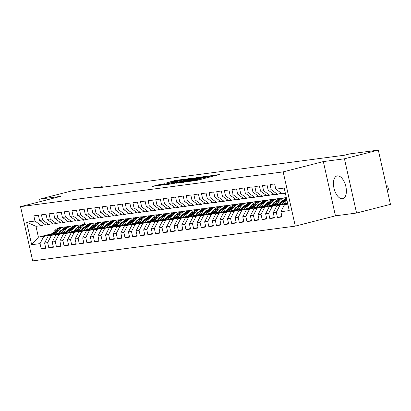 <?xml version="1.0" encoding="UTF-8"?>
<svg xmlns="http://www.w3.org/2000/svg" width="411" height="411" viewBox="0 0 411 411"><rect width="100%" height="100%" fill="white"/><g stroke="black" fill="none" stroke-linecap="round" stroke-linejoin="round"><path stroke-width="0.62" d="M187.108 181.739L196.699 180.424L219.566 174.521L210.021 175.867L211.382 175.862L209.163 176.576L198.564 178.806L199.926 178.8L195.862 179.987L187.108 181.739M342.466 198.749A11.734 5.965 -104.4 0 0 342.825 198.683A11.734 5.965 -104.4 0 0 345.774 186.178A11.734 5.965 -104.4 0 0 337.354 175.877A11.734 5.965 -104.4 0 0 336.999 175.949A11.734 5.965 -104.4 0 0 334.045 188.449A11.734 5.965 -104.4 0 0 342.466 198.749M160.876 184.246L151.983 186.476L162.997 184.883L185.864 178.98L174.85 180.573L166.851 182.715L182.191 179.715L180.337 180.311L165.741 184.056L159.884 185.181L164.862 183.738L160.876 184.246L160.994 184.78M97.191 187.95L344.572 155.199L349.591 153.909L378.326 150.107L344.444 158.79L323.334 161.585L283.174 171.875L20.55 206.651L60.71 196.36L39.595 199.155L73.482 190.473L102.211 186.666L97.191 187.95M175.939 183.172L186.265 181.806L209.127 175.903L198.112 177.49L175.975 183.321M172.651 183.758L163.614 184.935L186.481 179.032L192.446 178.107L182.761 180.635L184.786 180.521L197.66 177.413L172.651 183.758M283.174 171.875L295.298 226.122L32.675 260.893L20.55 206.651M281.905 216.397L277.451 217.537L282.023 216.931L280.862 211.727L289.246 210.617L284.196 188.043L275.817 189.152L274.651 183.948L270.078 184.549L271.245 189.759L268.193 190.159L267.032 184.955L262.459 185.561L263.621 190.766L260.574 191.172L259.408 185.962L254.835 186.568L256.002 191.773L252.95 192.178L251.789 186.974L247.217 187.58L248.378 192.785L245.331 193.185L244.165 187.981L239.592 188.587L240.759 193.792L237.707 194.198L236.546 188.993L231.974 189.599L233.135 194.804L230.088 195.204L228.927 190L224.355 190.606L225.516 195.811L222.469 196.217L221.303 191.012L216.731 191.613L217.897 196.823L214.845 197.223L213.684 192.019L209.112 192.625L210.273 197.83L207.226 198.236L206.06 193.026L201.488 193.632L202.654 198.837L199.602 199.243L198.441 194.038L193.869 194.644L195.03 199.849L191.983 200.249L190.817 195.045L186.245 195.651L187.411 200.856L184.359 201.262L183.198 196.057L178.626 196.664L179.787 201.868L176.74 202.269L175.579 197.064L171.007 197.67L172.168 202.875L169.121 203.281L167.955 198.076L163.383 198.677L164.549 203.882L161.497 204.288L160.336 199.083L155.764 199.689L156.925 204.894L153.878 205.295L152.712 200.09L148.14 200.696L149.306 205.901L146.254 206.307L145.093 201.102L140.521 201.709L141.682 206.913L138.635 207.314L137.469 202.109L132.897 202.715L134.063 207.92L131.011 208.326L129.85 203.121L125.278 203.728L126.439 208.932L123.392 209.333L122.231 204.128L117.654 204.735L118.82 209.939L115.774 210.345L114.607 205.14L110.035 205.741L111.201 210.946L108.15 211.352L106.988 206.147L102.416 206.754L103.577 211.958L100.531 212.359L99.364 207.154L94.792 207.761L95.958 212.965L92.907 213.371L91.745 208.166L87.173 208.773L88.334 213.977L85.288 214.378L84.121 209.173L79.549 209.78L80.715 214.984L77.664 215.39L76.503 210.185L71.93 210.792L73.091 215.996L70.045 216.397L68.884 211.192L64.306 211.799L65.472 217.003L62.426 217.409L61.26 212.199L56.687 212.806L57.853 218.01L54.802 218.416L53.641 213.211L49.068 213.818L50.229 219.022L47.183 219.423L46.017 214.218L41.444 214.825L42.61 220.029L39.559 220.435L38.398 215.23L33.825 215.837L34.986 221.041L41.316 225.618L35.983 226.322L38.408 237.173L43.741 236.469L51.688 234.429M277.451 217.537L276.29 212.333L273.243 212.739L276.947 205.587L287.515 202.88M274.286 217.409L269.832 218.549L274.404 217.943L273.243 212.739M269.832 218.549L268.666 213.345L265.619 213.746L269.328 206.594L280.708 203.681M266.662 218.416L262.208 219.556L266.785 218.95L265.619 213.746M262.208 219.556L261.047 214.352L258 214.758L261.709 207.606L273.084 204.688M259.043 219.428L254.589 220.568L259.161 219.962L258 214.758M254.589 220.568L253.428 215.364L250.376 215.765L254.085 208.613L265.465 205.7M251.419 220.435L246.97 221.575L251.542 220.969L250.376 215.765M246.97 221.575L245.804 216.371L242.757 216.777L246.466 209.625L257.841 206.707M243.8 221.442L239.346 222.582L243.918 221.981L242.757 216.777M239.346 222.582L238.185 217.378L235.133 217.784L238.842 210.632L250.222 207.719M236.176 222.454L231.727 223.594L236.299 222.988L235.133 217.784M231.727 223.594L230.561 218.39L227.514 218.791L231.223 211.644L242.603 208.726M228.557 223.461L224.103 224.601L228.675 223.995L227.514 218.791M224.103 224.601L222.942 219.397L219.89 219.803L223.599 212.651L234.979 209.733M220.938 224.473L216.484 225.613L221.056 225.007L219.89 219.803M216.484 225.613L215.318 220.409L212.271 220.81L215.981 213.658L227.36 210.745M213.314 225.48L208.86 226.62L213.437 226.014L212.271 220.81M208.86 226.62L207.699 221.416L204.652 221.822L208.362 214.67L219.736 211.752M205.695 226.487L201.241 227.632L205.813 227.026L204.652 221.822M201.241 227.632L200.08 222.428L197.028 222.829L200.738 215.677L212.117 212.764M198.071 227.499L193.622 228.639L198.194 228.033L197.028 222.829M193.622 228.639L192.456 223.435L189.409 223.841L193.119 216.689L204.493 213.771M190.452 228.506L185.998 229.646L190.57 229.045L189.409 223.841M185.998 229.646L184.837 224.442L181.785 224.848L185.495 217.696L196.874 214.783M182.828 229.518L178.379 230.658L182.952 230.052L181.785 224.848M178.379 230.658L177.213 225.454L174.166 225.855L177.876 218.703L189.255 215.79M175.209 230.525L170.755 231.665L175.327 231.059L174.166 225.855M170.755 231.665L169.594 226.461L166.542 226.867L170.252 219.715L181.631 216.797M167.59 231.537L163.136 232.677L167.709 232.071L166.542 226.867M163.136 232.677L161.97 227.473L158.923 227.874L162.633 220.722L174.012 217.809M159.966 232.544L155.512 233.684L160.09 233.078L158.923 227.874M155.512 233.684L154.351 228.48L151.305 228.886L155.014 221.735L166.388 218.816M152.347 233.551L147.893 234.696L152.466 234.09L151.305 228.886M147.893 234.696L146.732 229.487L143.68 229.893L147.39 222.741L158.769 219.828M144.723 234.563L140.274 235.703L144.847 235.097L143.68 229.893M140.274 235.703L139.108 230.499L136.062 230.9L139.771 223.754L151.145 220.835M137.104 235.57L132.65 236.71L137.223 236.109L136.062 230.9M132.65 236.71L131.489 231.506L128.438 231.912L132.147 224.76L143.526 221.848M129.48 236.582L125.031 237.722L129.604 237.116L128.438 231.912M125.031 237.722L123.865 232.518L120.819 232.919L124.528 225.767L135.907 222.854M121.862 237.589L117.407 238.729L121.98 238.123L120.819 232.919M117.407 238.729L116.246 233.525L113.195 233.931L116.904 226.78L128.283 223.861M114.243 238.601L109.788 239.741L114.361 239.135L113.195 233.931M109.788 239.741L108.622 234.537L105.576 234.938L109.285 227.786L120.664 224.874M106.619 239.608L102.164 240.748L106.737 240.142L105.576 234.938M102.164 240.748L101.003 235.544L97.957 235.95L101.666 228.799L113.04 225.88M99 240.615L94.545 241.76L99.118 241.154L97.957 235.95M94.545 241.76L93.384 236.551L90.333 236.957L94.042 229.806L105.422 226.893M91.376 241.627L86.927 242.767L91.499 242.161L90.333 236.957M86.927 242.767L85.76 237.563L82.714 237.964L86.423 230.818L97.797 227.9M83.757 242.634L79.302 243.774L83.875 243.173L82.714 237.964M79.302 243.774L78.141 238.57L75.09 238.976L78.799 231.825L90.179 228.906M76.133 243.646L71.684 244.786L76.256 244.18L75.09 238.976M71.684 244.786L70.517 239.582L67.471 239.983L71.18 232.832L82.56 229.919M68.514 244.653L64.059 245.793L68.632 245.187L67.471 239.983M64.059 245.793L62.898 240.589L59.847 240.995L63.556 233.844L74.936 230.925M60.895 245.665L56.441 246.805L61.013 246.199L59.847 240.995M56.441 246.805L55.274 241.601L52.228 242.002L55.937 234.851L67.317 231.938M53.271 246.672L48.817 247.812L53.389 247.206L52.228 242.002M48.817 247.812L47.655 242.608L44.609 243.014L48.318 235.863L59.693 232.945M45.652 247.679L41.198 248.819L45.77 248.218L44.609 243.014M41.198 248.819L40.037 243.615L31.652 244.725L26.602 222.151L34.986 221.041M52.932 223.584L45.888 225.012L39.559 220.435M42.61 220.029L48.94 224.606M58.953 232.569L60.273 232.23M60.951 231.398L59.631 231.737A9.551 8.21 -97.5 0 1 62.503 229.497M52.361 233.597L38.408 237.173L31.652 244.725M40.037 243.615L43.741 236.469M60.556 222.577L53.512 224.005L47.183 219.423M50.229 219.022L56.559 223.599M66.962 231.085L68.283 230.746M48.318 235.863L51.365 235.457L59.307 233.422M66.577 231.557L67.892 231.223M47.655 242.608L51.365 235.457M68.175 221.565L61.131 222.993L54.802 218.416M57.853 218.01L64.183 222.592M74.581 230.073L75.901 229.734M55.937 234.851L58.984 234.45L66.931 232.41M74.196 230.55L75.516 230.211M55.274 241.601L58.984 234.45M75.799 220.558L68.755 221.986L62.426 217.409M65.472 217.003L71.802 221.58M82.205 229.066L83.52 228.727M63.556 233.844L66.608 233.438L74.55 231.403M81.82 229.544L83.135 229.204M62.898 240.589L66.608 233.438M83.418 219.546L76.374 220.974L70.045 216.397M73.091 215.996L79.426 220.573M89.824 228.054L91.144 227.72M71.18 232.832L74.227 232.431L82.169 230.396M89.439 228.531L90.759 228.192M70.517 239.582L74.227 232.431M91.042 218.539L83.998 219.967L77.664 215.39M80.715 214.984L87.045 219.561M97.448 227.047L98.763 226.708M78.799 231.825L81.851 231.419L89.793 229.384M97.058 227.524L98.378 227.185M78.141 238.57L81.851 231.419M98.661 217.532L91.617 218.955L85.288 214.378M88.334 213.977L94.664 218.554M105.067 226.04L106.387 225.701M86.423 230.818L89.47 230.412L97.412 228.377M104.682 226.512L106.002 226.178M85.76 237.563L89.47 230.412M106.279 216.52L99.241 217.948L92.907 213.371M95.958 212.965L102.288 217.542M112.686 225.028L114.006 224.689M94.042 229.806L97.088 229.405L105.036 227.365M112.301 225.505L113.621 225.166M93.384 236.551L97.088 229.405M113.904 215.513L106.86 216.941L100.531 212.359M103.577 211.958L109.907 216.535M120.31 224.021L121.63 223.682M101.666 228.799L104.713 228.393L112.655 226.358M119.925 224.493L121.24 224.159M101.003 235.544L104.713 228.393M121.522 214.501L114.479 215.929L108.15 211.352M111.201 210.946L117.531 215.528M127.929 223.009L129.249 222.675M109.285 227.786L112.331 227.386L120.279 225.351M127.544 223.486L128.864 223.147M108.622 234.537L112.331 227.386M129.146 213.494L122.103 214.922L115.774 210.345M118.82 209.939L125.15 214.516M135.553 222.002L136.868 221.663M116.904 226.78L119.955 226.374L127.898 224.339M135.168 222.479L136.483 222.14M116.246 233.525L119.955 226.374M136.765 212.482L129.722 213.91L123.392 209.333M126.439 208.932L132.774 213.509M143.172 220.99L144.492 220.656M124.528 225.767L127.574 225.367L135.517 223.332M142.787 221.467L144.107 221.128M123.865 232.518L127.574 225.367M144.389 211.475L137.346 212.903L131.011 208.326M134.063 207.92L140.392 212.497M150.796 219.983L152.111 219.644M132.147 224.76L135.198 224.355L143.141 222.32M150.405 220.46L151.726 220.121M131.489 231.506L135.198 224.355M152.008 210.468L144.965 211.891L138.635 207.314M141.682 206.913L148.011 211.49M158.415 218.976L159.735 218.637M139.771 223.754L142.817 223.348L150.76 221.313M158.03 219.448L159.35 219.114M139.108 230.499L142.817 223.348M159.627 209.456L152.589 210.884L146.254 206.307M149.306 205.901L155.635 210.478M166.034 217.964L167.354 217.625M147.39 222.741L150.436 222.341L158.384 220.301M165.648 218.441L166.969 218.102M146.732 229.487L150.436 222.341M167.251 208.449L160.208 209.877L153.878 205.295M156.925 204.894L163.254 209.471M173.658 216.957L174.978 216.618M155.014 221.735L158.06 221.329L166.003 219.294M173.272 217.429L174.588 217.095M154.351 228.48L158.06 221.329M174.87 207.437L167.827 208.865L161.497 204.288M164.549 203.882L170.878 208.464M181.277 215.945L182.597 215.611M162.633 220.722L165.679 220.322L173.627 218.287M180.891 216.422L182.212 216.083M161.97 227.473L165.679 220.322M182.494 206.43L175.451 207.858L169.121 203.281M172.168 202.875L178.497 207.452M188.901 214.938L190.216 214.599M170.252 219.715L173.303 219.31L181.246 217.275M188.515 215.415L189.831 215.076M169.594 226.461L173.303 219.31M190.113 205.423L183.07 206.846L176.74 202.269M179.787 201.868L186.121 206.445M196.52 213.925L197.84 213.592M177.876 218.703L180.922 218.303L188.865 216.268M196.134 214.403L197.455 214.064M177.213 225.454L180.922 218.303M197.737 204.411L190.694 205.839L184.359 201.262M187.411 200.856L193.74 205.433M204.144 212.919L205.459 212.579M185.495 217.696L188.546 217.296L196.489 215.256M203.753 213.396L205.074 213.057M184.837 224.442L188.546 217.296M205.356 203.404L198.313 204.827L191.983 200.249M195.03 199.849L201.359 204.426M211.763 211.912L213.083 211.573M193.119 216.689L196.165 216.284L204.108 214.249M211.377 212.384L212.698 212.05M192.456 223.435L196.165 216.284M212.975 202.392L205.937 203.82L199.602 199.243M202.654 198.837L208.983 203.414M219.382 210.9L220.702 210.56M200.738 215.677L203.784 215.277L211.732 213.237M218.996 211.377L220.317 211.038M200.08 222.428L203.784 215.277M220.599 201.385L213.556 202.813L207.226 198.236M210.273 197.83L216.602 202.407M227.006 209.893L228.326 209.553M208.362 214.67L211.408 214.265L219.351 212.23M226.62 210.37L227.935 210.031M207.699 221.416L211.408 214.265M228.218 200.373L221.175 201.801L214.845 197.223M217.897 196.823L224.226 201.4M234.624 208.88L235.945 208.547M215.981 213.658L219.027 213.258L226.975 211.223M234.239 209.358L235.56 209.019M215.318 220.409L219.027 213.258M235.842 199.366L228.799 200.794L222.469 196.217M225.516 195.811L231.845 200.388M242.249 207.874L243.564 207.534M223.599 212.651L226.651 212.246L234.594 210.211M241.863 208.351L243.178 208.012M222.942 219.397L226.651 212.246M243.461 198.359L236.417 199.782L230.088 195.204M233.135 194.804L239.469 199.381M249.867 206.867L251.188 206.528M231.223 211.644L234.27 211.239L242.213 209.204M249.482 207.339L250.802 207M230.561 218.39L234.27 211.239M251.085 197.347L244.042 198.775L237.707 194.198M240.759 193.792L247.088 198.369M257.492 205.854L258.807 205.515M238.842 210.632L241.894 210.232L249.837 208.192M257.101 206.332L258.421 205.993M238.185 217.378L241.894 210.232M258.704 196.34L251.66 197.768L245.331 193.185M248.378 192.785L254.707 197.362M265.11 204.848L266.431 204.508M246.466 209.625L249.513 209.22L257.456 207.185M264.725 205.32L266.045 204.986M245.804 216.371L249.513 209.22M266.323 195.328L259.284 196.756L252.95 192.178M256.002 191.773L262.331 196.355M272.729 203.835L274.05 203.496M254.085 208.613L257.132 208.213L265.08 206.173M272.344 204.313L273.664 203.974M253.428 215.364L257.132 208.213M273.947 194.321L266.903 195.749L260.574 191.172M263.621 190.766L269.95 195.343M280.353 202.829L281.674 202.489M261.709 207.606L264.756 207.201L272.699 205.166M279.968 203.306L281.283 202.967M261.047 214.352L264.756 207.201M281.566 193.309L274.522 194.737L268.193 190.159M271.245 189.759L277.574 194.336M269.328 206.594L272.375 206.194L280.323 204.159M268.666 213.345L272.375 206.194M285.373 193.304L282.146 193.73L275.817 189.152M276.947 205.587L279.999 205.181L287.597 203.234M276.29 212.333L279.999 205.181M102.344 187.272L102.211 186.666M39.595 199.155L40.15 201.626M323.334 161.585L335.458 215.832L356.568 213.032L344.444 158.79M356.568 213.032L390.45 204.349L378.326 150.107M335.458 215.832L295.298 226.122M83.587 219.669L84.62 224.293M45.313 224.596L41.316 225.618M280.862 211.727L284.571 204.58L287.715 203.774M284.571 204.58L287.798 204.149M35.983 226.322L26.602 222.151M185.186 181.888L206.517 176.453L198.955 177.927L185.649 181.338L183.429 182.052L185.222 182.047M173.432 183.029L171.577 183.625L177.434 182.499L183.27 180.958L173.432 183.029M287.361 203.861L287.654 203.502M386.407 186.265L387.676 185.844L388.493 189.512L387.224 189.928M387.676 185.844L386.345 185.978M287.006 203.008L287.428 202.489M284.037 203.774L286.919 200.214M279.742 204.873L283.2 200.604A11.508 9.89 -97.5 0 1 286.426 198.015M282.403 204.19L285.563 200.291A11.508 9.89 -97.5 0 1 286.678 199.124M286.559 198.605A11.508 9.89 82.5 0 0 284.648 200.414L281.371 204.452M279.388 204.02L280.641 202.474A9.551 8.21 -97.5 0 1 283.518 200.229M276.413 204.781L279.388 201.107A11.508 9.89 -97.5 0 1 285.239 197.727A11.508 9.89 -97.5 0 1 286.349 197.655M272.118 205.88L275.576 201.616A11.508 9.89 -97.5 0 1 281.427 198.236L282.876 198.04A11.508 9.89 82.5 0 0 277.024 201.421L273.752 205.464M274.784 205.197L277.939 201.303A11.508 9.89 -97.5 0 1 283.79 197.922L285.239 197.727M283.338 197.994A11.508 9.89 82.5 0 0 282.876 198.04M271.769 205.027L273.017 203.481A9.551 8.21 -97.5 0 1 275.894 201.241M281.833 201.272A9.551 8.21 -97.5 0 1 282.419 201.565M268.794 205.788L271.769 202.12A11.508 9.89 -97.5 0 1 277.62 198.739A11.508 9.89 -97.5 0 1 279.552 198.703M264.499 206.892L267.957 202.623A11.508 9.89 -97.5 0 1 273.808 199.243L275.257 199.052A11.508 9.89 82.5 0 0 269.405 202.433L266.133 206.471M267.16 206.209L270.32 202.31A11.508 9.89 -97.5 0 1 276.171 198.929L277.62 198.739M281.828 202.299A9.551 8.21 82.5 0 0 281.175 201.873M275.714 199.001A11.508 9.89 82.5 0 0 275.257 199.052M280.77 202.32A9.551 8.21 -97.5 0 1 281.175 202.618M264.145 206.039L265.398 204.493A9.551 8.21 -97.5 0 1 268.275 202.248M274.209 202.284A9.551 8.21 -97.5 0 1 274.8 202.577M261.17 206.8L264.145 203.126A11.508 9.89 -97.5 0 1 269.996 199.746A11.508 9.89 -97.5 0 1 271.933 199.71M256.88 207.899L260.338 203.63A11.508 9.89 -97.5 0 1 266.189 200.249L267.633 200.059A11.508 9.89 82.5 0 0 261.781 203.44L258.509 207.483M259.541 207.216L262.696 203.322A11.508 9.89 -97.5 0 1 268.547 199.941L269.996 199.746M274.204 203.306A9.551 8.21 82.5 0 0 273.551 202.885M268.095 200.013A11.508 9.89 82.5 0 0 267.633 200.059M273.145 203.327A9.551 8.21 -97.5 0 1 273.556 203.625M256.526 207.046L257.774 205.5A9.551 8.21 -97.5 0 1 260.651 203.26M266.59 203.291A9.551 8.21 -97.5 0 1 267.176 203.584M253.551 207.807L256.526 204.139A11.508 9.89 -97.5 0 1 262.377 200.758A11.508 9.89 -97.5 0 1 264.309 200.722M249.256 208.906L252.714 204.642A11.508 9.89 -97.5 0 1 258.565 201.262L260.014 201.071A11.508 9.89 82.5 0 0 254.162 204.452L250.89 208.49M251.917 208.228L255.077 204.329A11.508 9.89 -97.5 0 1 260.928 200.948L262.377 200.758M266.585 204.318A9.551 8.21 82.5 0 0 265.932 203.892M260.471 201.02A11.508 9.89 82.5 0 0 260.014 201.071M265.527 204.339A9.551 8.21 -97.5 0 1 265.932 204.637M248.902 208.053L250.155 206.512A9.551 8.21 -97.5 0 1 253.032 204.267M258.971 204.303A9.551 8.21 -97.5 0 1 259.557 204.596M245.927 208.819L248.902 205.146A11.508 9.89 -97.5 0 1 254.753 201.765A11.508 9.89 -97.5 0 1 256.69 201.729M241.637 209.918L245.095 205.649A11.508 9.89 -97.5 0 1 250.946 202.269L252.395 202.078A11.508 9.89 82.5 0 0 246.543 205.459L243.266 209.497M244.298 209.235L247.458 205.336A11.508 9.89 -97.5 0 1 253.31 201.955L254.753 201.765M258.961 205.325A9.551 8.21 82.5 0 0 258.314 204.899M252.852 202.032A11.508 9.89 82.5 0 0 252.395 202.078M257.903 205.346A9.551 8.21 -97.5 0 1 258.314 205.644M241.283 209.065L242.536 207.519A9.551 8.21 -97.5 0 1 245.413 205.279M251.347 205.31A9.551 8.21 -97.5 0 1 251.933 205.603M238.308 209.826L241.283 206.152A11.508 9.89 -97.5 0 1 247.134 202.777A11.508 9.89 -97.5 0 1 249.066 202.741M234.013 210.925L237.471 206.661A11.508 9.89 -97.5 0 1 243.322 203.281L244.771 203.085A11.508 9.89 82.5 0 0 238.919 206.466L235.647 210.509M236.674 210.247L239.834 206.348A11.508 9.89 -97.5 0 1 245.686 202.967L247.134 202.777M251.342 206.337A9.551 8.21 82.5 0 0 250.689 205.911M245.228 203.039A11.508 9.89 82.5 0 0 244.771 203.085M250.284 206.353A9.551 8.21 -97.5 0 1 250.689 206.651M233.659 210.072L234.912 208.526A9.551 8.21 -97.5 0 1 237.789 206.286M243.728 206.322A9.551 8.21 -97.5 0 1 244.314 206.61M230.689 210.838L233.664 207.165A11.508 9.89 -97.5 0 1 239.515 203.784A11.508 9.89 -97.5 0 1 241.447 203.748M226.394 211.937L229.852 207.668A11.508 9.89 -97.5 0 1 235.703 204.288L237.152 204.097A11.508 9.89 82.5 0 0 231.301 207.478L228.023 211.516M229.055 211.254L232.215 207.355A11.508 9.89 -97.5 0 1 238.067 203.974L239.515 203.784M243.723 207.344A9.551 8.21 82.5 0 0 243.071 206.918M237.609 204.046A11.508 9.89 82.5 0 0 237.152 204.097M242.665 207.365A9.551 8.21 -97.5 0 1 243.071 207.663M226.04 211.084L227.293 209.538A9.551 8.21 -97.5 0 1 230.17 207.293M236.104 207.329A9.551 8.21 -97.5 0 1 236.695 207.622M223.065 211.845L226.04 208.172A11.508 9.89 -97.5 0 1 231.891 204.791A11.508 9.89 -97.5 0 1 233.828 204.76M218.77 212.944L222.228 208.68A11.508 9.89 -97.5 0 1 228.079 205.3L229.528 205.104A11.508 9.89 82.5 0 0 223.676 208.485L220.404 212.528M221.437 212.261L224.591 208.367A11.508 9.89 -97.5 0 1 230.443 204.986L231.891 204.791M236.099 208.351A9.551 8.21 82.5 0 0 235.446 207.93M229.99 205.058A11.508 9.89 82.5 0 0 229.528 205.104M235.041 208.372A9.551 8.21 -97.5 0 1 235.446 208.67M218.421 212.091L219.669 210.545A9.551 8.21 -97.5 0 1 222.546 208.305M228.485 208.336A9.551 8.21 -97.5 0 1 229.071 208.629M215.446 212.852L218.421 209.184A11.508 9.89 -97.5 0 1 224.272 205.803A11.508 9.89 -97.5 0 1 226.204 205.767M211.151 213.956L214.609 209.687A11.508 9.89 -97.5 0 1 220.46 206.307L221.909 206.117A11.508 9.89 82.5 0 0 216.058 209.497L212.785 213.535M213.812 213.273L216.972 209.374A11.508 9.89 -97.5 0 1 222.824 205.993L224.272 205.803M228.48 209.363A9.551 8.21 82.5 0 0 227.828 208.937M222.366 206.065A11.508 9.89 82.5 0 0 221.909 206.117M227.422 209.384A9.551 8.21 -97.5 0 1 227.828 209.682M210.797 213.098L212.05 211.557A9.551 8.21 -97.5 0 1 214.927 209.312M220.861 209.348A9.551 8.21 -97.5 0 1 221.452 209.641M207.822 213.864L210.797 210.191A11.508 9.89 -97.5 0 1 216.648 206.81A11.508 9.89 -97.5 0 1 218.585 206.774M203.532 214.963L206.99 210.694A11.508 9.89 -97.5 0 1 212.841 207.314L214.285 207.123A11.508 9.89 82.5 0 0 208.434 210.504L205.161 214.547M206.194 214.28L209.348 210.386A11.508 9.89 -97.5 0 1 215.2 207.005L216.648 206.81M220.856 210.37A9.551 8.21 82.5 0 0 220.204 209.949M214.748 207.077A11.508 9.89 82.5 0 0 214.285 207.123M219.798 210.391A9.551 8.21 -97.5 0 1 220.209 210.689M203.178 214.11L204.426 212.564A9.551 8.21 -97.5 0 1 207.303 210.324M213.242 210.355A9.551 8.21 -97.5 0 1 213.828 210.648M200.203 214.871L203.178 211.203A11.508 9.89 -97.5 0 1 209.029 207.822A11.508 9.89 -97.5 0 1 210.961 207.786M195.908 215.97L199.366 211.706A11.508 9.89 -97.5 0 1 205.217 208.326L206.666 208.136A11.508 9.89 82.5 0 0 200.815 211.511L197.542 215.554M198.57 215.292L201.729 211.393A11.508 9.89 -97.5 0 1 207.581 208.012L209.029 207.822M213.237 211.382A9.551 8.21 82.5 0 0 212.585 210.956M207.123 208.084A11.508 9.89 82.5 0 0 206.666 208.136M212.179 211.403A9.551 8.21 -97.5 0 1 212.585 211.701M195.554 215.117L196.807 213.576A9.551 8.21 -97.5 0 1 199.684 211.331M205.623 211.367A9.551 8.21 -97.5 0 1 206.209 211.66M192.579 215.883L195.554 212.21A11.508 9.89 -97.5 0 1 201.405 208.829A11.508 9.89 -97.5 0 1 203.342 208.793M188.289 216.982L191.747 212.713A11.508 9.89 -97.5 0 1 197.599 209.333L199.047 209.142A11.508 9.89 82.5 0 0 193.196 212.523L189.918 216.561M190.951 216.299L194.11 212.4A11.508 9.89 -97.5 0 1 199.962 209.019L201.405 208.829M205.613 212.389A9.551 8.21 82.5 0 0 204.966 211.963M199.505 209.096A11.508 9.89 82.5 0 0 199.047 209.142M204.555 212.41A9.551 8.21 -97.5 0 1 204.966 212.708M187.935 216.129L189.188 214.583A9.551 8.21 -97.5 0 1 192.065 212.338M197.999 212.374A9.551 8.21 -97.5 0 1 198.585 212.667M184.96 216.89L187.935 213.217A11.508 9.89 -97.5 0 1 193.787 209.836A11.508 9.89 -97.5 0 1 195.718 209.805M180.665 217.989L184.123 213.725A11.508 9.89 -97.5 0 1 189.974 210.345L191.423 210.149A11.508 9.89 82.5 0 0 185.572 213.53L182.299 217.573M183.327 217.306L186.486 213.412A11.508 9.89 -97.5 0 1 192.338 210.031L193.787 209.836M197.994 213.396A9.551 8.21 82.5 0 0 197.342 212.975M191.88 210.103A11.508 9.89 82.5 0 0 191.423 210.149M196.936 213.417A9.551 8.21 -97.5 0 1 197.342 213.715M180.311 217.136L181.564 215.59A9.551 8.21 -97.5 0 1 184.441 213.35M190.38 213.381A9.551 8.21 -97.5 0 1 190.966 213.674M177.341 217.902L180.316 214.229A11.508 9.89 -97.5 0 1 186.168 210.848A11.508 9.89 -97.5 0 1 188.099 210.812M173.046 219.001L176.504 214.732A11.508 9.89 -97.5 0 1 182.356 211.352L183.804 211.162A11.508 9.89 82.5 0 0 177.953 214.542L174.675 218.58M175.708 218.318L178.867 214.419A11.508 9.89 -97.5 0 1 184.719 211.038L186.168 210.848M190.375 214.408A9.551 8.21 82.5 0 0 189.723 213.982M184.262 211.11A11.508 9.89 82.5 0 0 183.804 211.162M189.317 214.429A9.551 8.21 -97.5 0 1 189.723 214.727M172.692 218.149L173.945 216.602A9.551 8.21 -97.5 0 1 176.822 214.357M182.756 214.393A9.551 8.21 -97.5 0 1 183.347 214.686M169.717 218.909L172.692 215.236A11.508 9.89 -97.5 0 1 178.544 211.855A11.508 9.89 -97.5 0 1 180.48 211.824M165.422 220.008L168.88 215.744A11.508 9.89 -97.5 0 1 174.732 212.364L176.18 212.168A11.508 9.89 82.5 0 0 170.329 215.549L167.056 219.592M168.089 219.325L171.243 215.431A11.508 9.89 -97.5 0 1 177.095 212.05L178.544 211.855M182.751 215.415A9.551 8.21 82.5 0 0 182.099 214.994M176.643 212.122A11.508 9.89 82.5 0 0 176.18 212.168M181.693 215.436A9.551 8.21 -97.5 0 1 182.099 215.734M165.073 219.155L166.321 217.609A9.551 8.21 -97.5 0 1 169.198 215.369M175.137 215.4A9.551 8.21 -97.5 0 1 175.723 215.693M162.098 219.916L165.073 216.248A11.508 9.89 -97.5 0 1 170.925 212.867A11.508 9.89 -97.5 0 1 172.856 212.831M157.803 221.02L161.261 216.751A11.508 9.89 -97.5 0 1 167.113 213.371L168.561 213.181A11.508 9.89 82.5 0 0 162.71 216.561L159.437 220.599M160.465 220.337L163.624 216.438A11.508 9.89 -97.5 0 1 169.476 213.057L170.925 212.867M175.132 216.427A9.551 8.21 82.5 0 0 174.48 216.001M169.019 213.129A11.508 9.89 82.5 0 0 168.561 213.181M174.074 216.448A9.551 8.21 -97.5 0 1 174.48 216.746M157.449 220.162L158.703 218.621A9.551 8.21 -97.5 0 1 161.58 216.376M167.513 216.412A9.551 8.21 -97.5 0 1 168.104 216.705M154.474 220.928L157.449 217.255A11.508 9.89 -97.5 0 1 163.301 213.874A11.508 9.89 -97.5 0 1 165.237 213.838M150.185 222.027L153.642 217.758A11.508 9.89 -97.5 0 1 159.494 214.378L160.937 214.188A11.508 9.89 82.5 0 0 155.086 217.568L151.813 221.611M152.846 221.344L156 217.445A11.508 9.89 -97.5 0 1 161.852 214.064L163.301 213.874M167.508 217.434A9.551 8.21 82.5 0 0 166.856 217.008M161.4 214.141A11.508 9.89 82.5 0 0 160.937 214.188M166.45 217.455A9.551 8.21 -97.5 0 1 166.861 217.753M149.83 221.175L151.078 219.628A9.551 8.21 -97.5 0 1 153.955 217.388M159.894 217.419A9.551 8.21 -97.5 0 1 160.48 217.712M146.855 221.935L149.83 218.267A11.508 9.89 -97.5 0 1 155.682 214.886A11.508 9.89 -97.5 0 1 157.613 214.85M142.56 223.034L146.018 218.77A11.508 9.89 -97.5 0 1 151.87 215.39L153.318 215.194A11.508 9.89 82.5 0 0 147.467 218.575L144.194 222.618M145.222 222.356L148.381 218.457A11.508 9.89 -97.5 0 1 154.233 215.076L155.682 214.886M159.889 218.447A9.551 8.21 82.5 0 0 159.237 218.02M153.776 215.148A11.508 9.89 82.5 0 0 153.318 215.194M158.831 218.462A9.551 8.21 -97.5 0 1 159.237 218.765M142.206 222.181L143.46 220.64A9.551 8.21 -97.5 0 1 146.337 218.395M152.275 218.431A9.551 8.21 -97.5 0 1 152.861 218.724M139.231 222.947L142.206 219.274A11.508 9.89 -97.5 0 1 148.058 215.893A11.508 9.89 -97.5 0 1 149.994 215.857M134.942 224.046L138.399 219.777A11.508 9.89 -97.5 0 1 144.251 216.397L145.7 216.207A11.508 9.89 82.5 0 0 139.848 219.587L136.57 223.625M137.603 223.363L140.762 219.464A11.508 9.89 -97.5 0 1 146.614 216.083L148.058 215.893M152.265 219.453A9.551 8.21 82.5 0 0 151.618 219.027M146.157 216.16A11.508 9.89 82.5 0 0 145.7 216.207M151.207 219.474A9.551 8.21 -97.5 0 1 151.618 219.772M134.587 223.194L135.841 221.647A9.551 8.21 -97.5 0 1 138.718 219.402M144.651 219.438A9.551 8.21 -97.5 0 1 145.237 219.731M131.612 223.954L134.587 220.281A11.508 9.89 -97.5 0 1 140.439 216.9A11.508 9.89 -97.5 0 1 142.37 216.869M127.318 225.053L130.775 220.789A11.508 9.89 -97.5 0 1 136.627 217.409L138.075 217.214A11.508 9.89 82.5 0 0 132.224 220.594L128.951 224.637M129.979 224.37L133.138 220.476A11.508 9.89 -97.5 0 1 138.99 217.095L140.439 216.9M144.646 220.46A9.551 8.21 82.5 0 0 143.994 220.039M138.533 217.167A11.508 9.89 82.5 0 0 138.075 217.214M143.588 220.481A9.551 8.21 -97.5 0 1 143.994 220.779M126.963 224.201L128.217 222.654A9.551 8.21 -97.5 0 1 131.094 220.414M137.033 220.445A9.551 8.21 -97.5 0 1 137.618 220.738M123.994 224.961L126.968 221.293A11.508 9.89 -97.5 0 1 132.82 217.912A11.508 9.89 -97.5 0 1 134.751 217.876M119.699 226.065L123.156 221.796A11.508 9.89 -97.5 0 1 129.008 218.416L130.457 218.226A11.508 9.89 82.5 0 0 124.605 221.606L121.327 225.644M122.36 225.382L125.519 221.483A11.508 9.89 -97.5 0 1 131.371 218.102L132.82 217.912M137.027 221.472A9.551 8.21 82.5 0 0 136.375 221.046M130.914 218.174A11.508 9.89 82.5 0 0 130.457 218.226M135.969 221.493A9.551 8.21 -97.5 0 1 136.375 221.791M119.344 225.213L120.598 223.666A9.551 8.21 -97.5 0 1 123.475 221.421M129.408 221.457A9.551 8.21 -97.5 0 1 129.999 221.75M116.37 225.973L119.344 222.3A11.508 9.89 -97.5 0 1 125.196 218.919A11.508 9.89 -97.5 0 1 127.133 218.883M112.075 227.072L115.532 222.803A11.508 9.89 -97.5 0 1 121.384 219.423L122.832 219.233A11.508 9.89 82.5 0 0 116.981 222.613L113.708 226.656M114.741 226.389L117.895 222.495A11.508 9.89 -97.5 0 1 123.747 219.114L125.196 218.919M129.403 222.479A9.551 8.21 82.5 0 0 128.751 222.058M123.295 219.186A11.508 9.89 82.5 0 0 122.832 219.233M128.345 222.5A9.551 8.21 -97.5 0 1 128.751 222.798M111.725 226.22L112.974 224.673A9.551 8.21 -97.5 0 1 115.851 222.433M121.79 222.464A9.551 8.21 -97.5 0 1 122.375 222.757M108.751 226.98L111.725 223.312A11.508 9.89 -97.5 0 1 117.577 219.931A11.508 9.89 -97.5 0 1 119.509 219.895M104.456 228.079L107.913 223.815A11.508 9.89 -97.5 0 1 113.765 220.435L115.214 220.245A11.508 9.89 82.5 0 0 109.362 223.625L106.089 227.663M107.117 227.401L110.276 223.502A11.508 9.89 -97.5 0 1 116.128 220.121L117.577 219.931M121.784 223.492A9.551 8.21 82.5 0 0 121.132 223.065M115.671 220.193A11.508 9.89 82.5 0 0 115.214 220.245M120.726 223.512A9.551 8.21 -97.5 0 1 121.132 223.81M104.101 227.226L105.355 225.685A9.551 8.21 -97.5 0 1 108.232 223.44M114.166 223.476A9.551 8.21 -97.5 0 1 114.756 223.769M101.127 227.992L104.101 224.319A11.508 9.89 -97.5 0 1 109.953 220.938A11.508 9.89 -97.5 0 1 111.89 220.902M96.837 229.091L100.294 224.822A11.508 9.89 -97.5 0 1 106.146 221.442L107.59 221.252A11.508 9.89 82.5 0 0 101.738 224.632L98.465 228.675M99.498 228.408L102.652 224.509A11.508 9.89 -97.5 0 1 108.504 221.128L109.953 220.938M114.16 224.498A9.551 8.21 82.5 0 0 113.508 224.072M108.052 221.205A11.508 9.89 82.5 0 0 107.59 221.252M113.102 224.519A9.551 8.21 -97.5 0 1 113.513 224.817M96.482 228.239L97.731 226.692A9.551 8.21 -97.5 0 1 100.608 224.452M106.547 224.483A9.551 8.21 -97.5 0 1 107.132 224.776M93.508 228.999L96.482 225.331A11.508 9.89 -97.5 0 1 102.334 221.95A11.508 9.89 -97.5 0 1 104.266 221.914M89.213 230.098L92.67 225.834A11.508 9.89 -97.5 0 1 98.522 222.454L99.971 222.259A11.508 9.89 82.5 0 0 94.119 225.639L90.846 229.682M91.874 229.42L95.033 225.521A11.508 9.89 -97.5 0 1 100.885 222.14L102.334 221.95M106.541 225.511A9.551 8.21 82.5 0 0 105.889 225.084M100.428 222.212A11.508 9.89 82.5 0 0 99.971 222.259M105.483 225.526A9.551 8.21 -97.5 0 1 105.889 225.829M88.858 229.246L90.112 227.704A9.551 8.21 -97.5 0 1 92.989 225.459M98.923 225.495A9.551 8.21 -97.5 0 1 99.513 225.788M85.884 230.011L88.858 226.338A11.508 9.89 -97.5 0 1 94.71 222.957A11.508 9.89 -97.5 0 1 96.647 222.921M81.594 231.11L85.051 226.841A11.508 9.89 -97.5 0 1 90.903 223.461L92.352 223.271A11.508 9.89 82.5 0 0 86.5 226.651L83.222 230.689M84.255 230.427L87.415 226.528A11.508 9.89 -97.5 0 1 93.266 223.147L94.71 222.957M98.917 226.518A9.551 8.21 82.5 0 0 98.27 226.091M92.809 223.224A11.508 9.89 82.5 0 0 92.352 223.271M97.859 226.538A9.551 8.21 -97.5 0 1 98.27 226.836M81.239 230.258L82.493 228.711A9.551 8.21 -97.5 0 1 85.37 226.466M91.304 226.502A9.551 8.21 -97.5 0 1 91.889 226.795M78.265 231.018L81.239 227.345A11.508 9.89 -97.5 0 1 87.091 223.964A11.508 9.89 -97.5 0 1 89.023 223.933M73.97 232.117L77.427 227.853A11.508 9.89 -97.5 0 1 83.279 224.473L84.728 224.278A11.508 9.89 82.5 0 0 78.876 227.658L75.603 231.701M76.631 231.434L79.791 227.54A11.508 9.89 -97.5 0 1 85.642 224.159L87.091 223.964M91.299 227.524A9.551 8.21 82.5 0 0 90.646 227.103M85.185 224.231A11.508 9.89 82.5 0 0 84.728 224.278M90.24 227.545A9.551 8.21 -97.5 0 1 90.646 227.843M73.615 231.265L74.869 229.718A9.551 8.21 -97.5 0 1 77.746 227.478M83.685 227.509A9.551 8.21 -97.5 0 1 84.27 227.802M70.641 232.025L73.62 228.357A11.508 9.89 -97.5 0 1 79.472 224.976A11.508 9.89 -97.5 0 1 81.404 224.94M66.351 233.129L69.808 228.86A11.508 9.89 -97.5 0 1 75.66 225.48L77.109 225.29A11.508 9.89 82.5 0 0 71.257 228.67L67.979 232.708M69.012 232.446L72.172 228.547A11.508 9.89 -97.5 0 1 78.023 225.166L79.472 224.976M83.68 228.537A9.551 8.21 82.5 0 0 83.027 228.11M77.566 225.238A11.508 9.89 82.5 0 0 77.109 225.29M82.621 228.557A9.551 8.21 -97.5 0 1 83.027 228.855M65.996 232.277L67.25 230.73A9.551 8.21 -97.5 0 1 70.127 228.485M76.061 228.521A9.551 8.21 -97.5 0 1 76.651 228.814M63.022 233.037L65.996 229.364A11.508 9.89 -97.5 0 1 71.848 225.983A11.508 9.89 -97.5 0 1 73.785 225.947M58.727 234.136L62.184 229.867A11.508 9.89 -97.5 0 1 68.036 226.487L69.485 226.297A11.508 9.89 82.5 0 0 63.633 229.677L60.36 233.72M61.393 233.453L64.548 229.559A11.508 9.89 -97.5 0 1 70.399 226.178L71.848 225.983M76.056 229.544A9.551 8.21 82.5 0 0 75.403 229.122M69.947 226.25A11.508 9.89 82.5 0 0 69.485 226.297M74.997 229.564A9.551 8.21 -97.5 0 1 75.403 229.862M58.377 233.284L59.626 231.737M68.442 229.528A9.551 8.21 -97.5 0 1 69.027 229.821M55.403 234.044L58.377 230.376A11.508 9.89 -97.5 0 1 64.229 226.995A11.508 9.89 -97.5 0 1 66.161 226.959M51.108 235.143L54.565 230.879A11.508 9.89 -97.5 0 1 60.417 227.499L61.866 227.309A11.508 9.89 82.5 0 0 56.014 230.689L52.742 234.727M53.769 234.465L56.929 230.566A11.508 9.89 -97.5 0 1 62.78 227.185L64.229 226.995M68.437 230.556A9.551 8.21 82.5 0 0 67.784 230.129M62.323 227.257A11.508 9.89 82.5 0 0 61.866 227.309M67.378 230.576A9.551 8.21 -97.5 0 1 67.784 230.874M195.996 180.593L195.862 179.987M197.845 180.131L197.706 179.509M200.178 179.53L199.952 178.513M201.179 179.273L200.979 178.379M207.452 177.67L207.314 177.049M209.302 177.192L209.163 176.576M211.634 176.596L211.408 175.579M198.251 178.107L198.112 177.49M200.214 177.619L200.09 177.074M186.62 179.648L186.481 179.032M188.577 179.145L188.459 178.615M174.988 181.189L174.85 180.573M176.946 180.691L176.828 180.157M159.098 185.556L158.898 184.657M285.563 200.291L286.899 200.116M283.2 200.604L284.648 200.414M277.939 201.303L279.388 201.107M275.576 201.616L277.024 201.421M270.32 202.31L271.769 202.12M267.957 202.623L269.405 202.433M262.696 203.322L264.145 203.126M260.338 203.63L261.781 203.44M255.077 204.329L256.526 204.139M252.714 204.642L254.162 204.452M247.458 205.336L248.902 205.146M245.095 205.649L246.543 205.459M239.834 206.348L241.283 206.152M237.471 206.661L238.919 206.466M232.215 207.355L233.664 207.165M229.852 207.668L231.301 207.478M224.591 208.367L226.04 208.172M222.228 208.68L223.676 208.485M216.972 209.374L218.421 209.184M214.609 209.687L216.058 209.497M209.348 210.386L210.797 210.191M206.99 210.694L208.434 210.504M201.729 211.393L203.178 211.203M199.366 211.706L200.815 211.511M194.11 212.4L195.554 212.21M191.747 212.713L193.196 212.523M186.486 213.412L187.935 213.217M184.123 213.725L185.572 213.53M178.867 214.419L180.316 214.229M176.504 214.732L177.953 214.542M171.243 215.431L172.692 215.236M168.88 215.744L170.329 215.549M163.624 216.438L165.073 216.248M161.261 216.751L162.71 216.561M156 217.445L157.449 217.255M153.642 217.758L155.086 217.568M148.381 218.457L149.83 218.267M146.018 218.77L147.467 218.575M140.762 219.464L142.206 219.274M138.399 219.777L139.848 219.587M133.138 220.476L134.587 220.281M130.775 220.789L132.224 220.594M125.519 221.483L126.968 221.293M123.156 221.796L124.605 221.606M117.895 222.495L119.344 222.3M115.532 222.803L116.981 222.613M110.276 223.502L111.725 223.312M107.913 223.815L109.362 223.625M102.652 224.509L104.101 224.319M100.294 224.822L101.738 224.632M95.033 225.521L96.482 225.331M92.67 225.834L94.119 225.639M87.415 226.528L88.858 226.338M85.051 226.841L86.5 226.651M79.791 227.54L81.239 227.345M77.427 227.853L78.876 227.658M72.172 228.547L73.62 228.357M69.808 228.86L71.257 228.67M64.548 229.559L65.996 229.364M62.184 229.867L63.633 229.677M56.929 230.566L58.377 230.376M54.565 230.879L56.014 230.689M200.095 179.556L199.926 178.8M211.552 176.617L211.382 175.862M183.491 182.325L183.429 182.052M171.639 183.897L171.577 183.625M159.941 185.443L159.884 185.181"/></g></svg>
